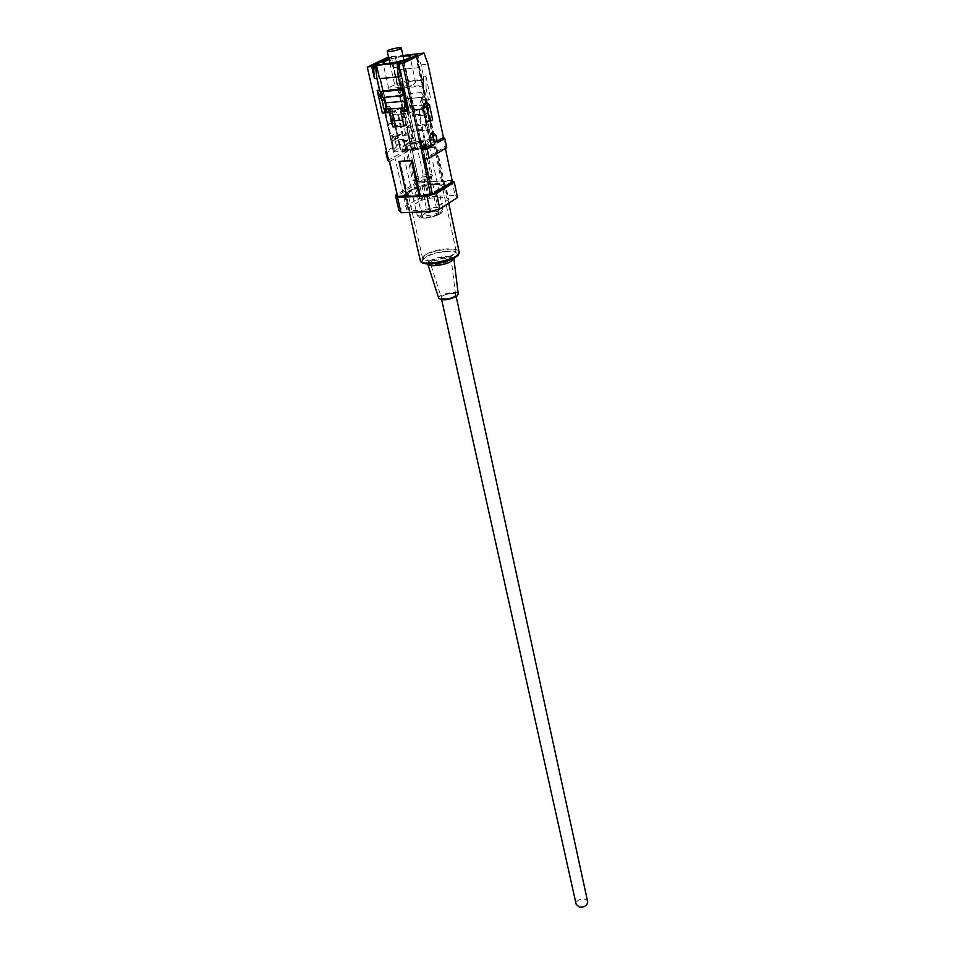 <?xml version="1.0" encoding="UTF-8"?>
<svg xmlns="http://www.w3.org/2000/svg" width="955" height="955" viewBox="0 0 955 955"><rect width="100%" height="100%" fill="white"/><g stroke="black" fill="none" stroke-linecap="round" stroke-linejoin="round"><path stroke-width="0.72" stroke-dasharray="4.78 3.58" d="M444.732 298.939C451.082 298.378 454.759 296.921 455.75 294.57C455.451 291.562 440.231 294.916 441.222 297.757L444.732 298.939M587.683 901.807C586.836 896.614 574.755 899.276 576.163 904.337M391.562 124.317L388.327 110.028L389.377 106.327L391.323 108.452L394.534 122.706L391.562 124.317L388.172 124.568L391.144 122.968L394.534 122.706M396.241 145.458L394.654 138.463L392.78 136.422L391.705 140.11L393.293 147.118L396.671 146.903L395.072 139.872L396.146 136.183L398.02 138.224L399.596 145.232L409.182 139.812L403.714 141.245L396.241 145.458L399.596 145.232M396.671 146.903L386.859 152.454M388.506 56.954L389.079 56.679L393.197 67.626L411.175 148.813L411.868 148.765L389.652 161.562M393.293 147.118L386.512 150.95M437.151 141.125L434.024 142.952L432.508 135.837L430.992 133.736M426.217 121.703L429.129 120.079L426.037 105.599L424.462 103.415M437.497 142.725L434.024 142.952M404.478 194.319L418.577 186.118L404.478 194.319L408.048 208.93L406.77 209.73L408.788 209.658L405.541 195.321L427.518 194.319L398.665 62.791M406.77 209.73L373.918 65.298M404.789 109.932L403.631 110.028L406.842 124.568L395.883 125.38L392.636 110.923L387.587 111.329L387.109 109.24M380.174 78.597L401.446 76.328L408.752 109.61L408.024 109.67M384.435 97.41L382.967 90.94M387.587 111.329L387.002 111.639L386.477 109.3M387.002 111.639L384.638 111.831L383.994 108.966M398.331 76.866L400.861 76.615L397.901 63.102M405.409 97.78L408.179 109.921L410.59 109.73L408.31 110.959M405.6 98.162L408.024 97.947L410.59 109.73M403.273 88.027L408.024 97.947M406.758 195.871L407.797 195.823L399.918 160.953M404.622 102.34L397.459 69.811L418.588 67.733L425.596 100.573L420.522 100.991L423.602 115.34L412.739 116.188L409.623 101.91L404.622 102.34L405.183 102.042L402.652 90.558L402.521 78.585L399.966 66.957L395.883 55.975L395.119 56.333L402.95 55.521M395.883 55.975L389.079 56.679M402.998 55.736L391.407 56.942L388.781 58.195M428.532 100.072L426.145 100.275L423.674 88.684L426.073 88.469L428.532 100.072L430.741 98.89L423.28 99.523L426.348 113.824L415.497 114.684L412.405 100.442L405.063 101.063L400.169 78.799L400.3 90.773L402.652 90.558M395.119 56.333L398.02 69.536L419.15 67.447L416.308 54.125M405.183 102.042L402.831 102.245L400.3 90.773M402.831 102.245L405.063 101.063M417.06 53.767L421.071 64.856L423.566 76.591L425.966 76.364L426.073 88.469M425.966 76.364L430.741 98.89M427.518 194.319L432.293 193.041L444.791 185.151L443.621 184.184L421.835 185.258L426.491 184.017L429.595 198.174L420.319 200.657L417.168 186.5M421.716 200.287L418.577 186.118M408.788 209.658L409.862 210.697L406.603 196.324L405.541 195.321M452.145 180.459L422.91 181.725L413.634 184.196L396.874 194.45M443.418 137.472L451.918 181.283L430.359 181.856L422.91 147.583L422.003 148.109L429.475 182.405L419.412 182.906L411.868 148.765M406.878 196.396L407.797 195.823M409.982 149.255L417.562 183.396L397.208 195.882M417.562 183.396L419.412 182.906M429.475 182.405L430.359 181.856M442.547 181.247L435.194 146.795L434.298 147.321L441.664 181.796M434.298 147.321L422.003 148.109M393.197 67.626L399.966 66.957M402.521 78.585L400.169 78.799M421.071 64.856L428.007 64.164M451.894 180.268L455.105 195.489L426.217 196.766L422.91 181.725M413.634 184.196L416.989 199.237L398.939 210.578M426.825 210.04L436.328 207.486L433.176 193.006L423.626 195.56L426.825 210.04L409.862 210.697M426.491 184.017L443.323 183.181L445.675 185.115L448.719 199.452L436.328 207.486M448.719 199.452L446.367 197.446L443.323 183.181M429.595 198.174L446.367 197.446M407.725 208.62L420.319 200.657M455.105 195.489L457.505 197.482M416.989 199.237L426.217 196.766M445.4 148.407L444.624 146.652M422.814 159.592L445.102 146.998M445.34 146.604L446.725 147.607M403.714 141.245L405.72 150.245L387.766 160.547M405.72 150.245L411.175 148.813M435.194 146.795L422.91 147.583M445.675 185.115L433.176 193.006M423.626 195.56L406.603 196.324M421.835 185.258L424.963 199.416M404.801 194.617L408.048 208.93M444.791 185.151L417.06 54.996M443.621 184.184L416.01 54.817M432.293 193.041L403.655 61.538M422.958 199.5L391.407 56.942M409.623 101.91L412.405 100.442M412.739 116.188L415.497 114.684M423.602 115.34L426.348 113.824M420.522 100.991L423.28 99.523M423.566 76.591L423.674 88.684M399.56 63.233L400.646 76.054M406.842 124.568L404.001 126.132M383.158 97.517L382.585 96.371M380.126 78.358L379.529 78.656M432.627 119.805L429.129 120.079M391.144 122.968L387.933 108.727L385.987 106.614L384.937 110.303L388.172 124.568M415.437 54.507L420.94 80.327L422.611 79.468L401.804 81.402L400.109 82.261L401.387 88.051L422.194 86.165L433.725 140.182L431.588 140.325L421.346 92.468L424.211 97.231L433.212 139.382L414.231 140.672L411.927 130.19L405.589 133.497C414.124 130.883 421.071 129.868 426.419 130.441L425.357 125.475C419.997 124.926 413.049 125.953 404.49 128.555L405.589 133.497M411.426 130.238L410.841 125.272L428.007 123.995L429.07 128.949L411.927 130.19M410.889 98.126L413.384 109.55L424.247 108.679L421.788 97.195L410.34 98.425L412.835 109.849L423.698 108.977L421.227 97.482L405.039 98.878L400.097 94.891L410.447 141.662L404.454 145.065L397.543 114.099L394.522 110.792C392.935 111.604 392.386 113.538 392.863 116.606L399.858 147.679L393.747 151.153L374.432 65.25M424.211 97.231L421.788 97.195M413.587 84.494L415.64 82.608C415.7 80.172 397.208 83.157 390.87 86.571L388.721 88.517C388.578 90.964 407.355 87.932 413.587 84.494M408.083 84.995L409.158 84.016C409.122 82.309 394.522 85.52 395.203 87.084C397.841 87.908 402.127 87.215 408.083 84.995M403.571 61.562L422.444 148.264L426.431 145.948L425.596 145.996L418.791 114.564L420.666 108.763C413.563 112.905 391.944 116.283 392.063 113.263L394.511 110.887C401.757 106.769 423.005 103.45 422.981 106.459L430.645 142.176C430.562 139.358 414.136 141.221 405.266 145.005L398.354 114.039L394.511 110.887L393.687 116.546L400.67 147.631L399.858 147.679M422.981 106.459L420.666 108.763L423.411 112.045L430.144 143.357L434.883 141.03L416.595 55.223M426.431 145.948L419.627 114.505C419.173 111.401 419.723 109.443 421.274 108.619L424.247 111.974L430.968 143.31M406.675 109.777L415.449 149.672L413.766 150.651L394.582 151.869L393.305 151.63L393.747 151.153M425.596 145.996C416.726 149.851 400.109 151.714 400.085 148.896L400.67 147.631M422.444 148.264L417.598 149.529L405.589 94.82L384.602 96.658L382.848 97.553M415.449 149.672L417.598 149.529M421.346 92.468L400.097 94.891M403.01 55.796L391.514 57.002L399.775 94.366M400.109 82.261L420.94 80.327L422.194 86.165L423.853 85.293L403.07 87.18L401.387 88.051M391.514 57.002L388.804 58.291M385.653 102.818L383.027 103.044M383.277 90.785L384.602 96.658M401.625 89.877L404.299 88.899L401.279 89.173M404.311 95.488L405.589 94.82L398.569 62.803M403.106 56.226L389.031 59.317M410.447 141.662L414.231 140.672M433.212 139.382L431.588 140.325M433.725 140.182L434.883 141.03M430.645 142.176L430.144 143.357M405.266 145.005L404.454 145.065M422.611 79.468L423.853 85.293M401.804 81.402L403.07 87.18M402.556 89.794L403.392 93.566M382.967 103.773L393.305 151.63M408.37 135.013L390.595 136.243L391.729 141.233L409.492 140.039L408.37 135.013L411.116 133.473L412.214 138.487L409.492 140.039M413.766 150.651L405.063 111.222M390.297 108.977L392.911 120.593L403.893 119.757L401.936 110.935M410.352 125.32L404.49 128.555M428.007 123.995L425.357 125.475M429.07 128.949L426.419 130.441M412.214 138.487C403.643 140.015 398.808 139.955 397.698 138.296L391.729 141.233M397.722 137.89L396.6 132.924L390.595 136.243M396.6 132.924L396.576 133.318C397.686 134.953 402.533 135.001 411.116 133.473M420.546 108.775C413.503 112.881 392.087 116.224 392.207 113.227C390.655 109.503 422.683 102.472 422.838 106.494L420.546 108.775M430.06 178.609C423.59 181.462 418.338 182.321 414.303 181.175C411.474 178.621 432.782 173.941 431.278 177.451L430.06 178.609M430.932 177.164L432.388 175.434C432.173 172.27 411.319 176.854 412.453 179.815L412.656 180.149C417.335 181.462 423.423 180.471 430.932 177.164M423.936 144.933C419.329 147.81 405.266 149.911 405.29 147.727C404.204 145.005 425.273 140.361 425.441 143.298L423.936 144.933M428.282 144.647C421.382 148.98 400.169 152.143 400.229 148.861C398.593 144.754 430.263 137.795 430.514 142.211L428.282 144.647M402.664 120.115L403.32 120.067L401.363 111.246M390.356 112.129L392.338 120.903L392.911 120.593M426.622 144.766L428.568 142.629C428.353 138.773 400.742 144.85 402.162 148.431C402.127 151.284 420.594 148.526 426.622 144.766M422.755 145.017L424.044 143.608C423.913 141.065 405.732 145.065 406.675 147.428C410.041 148.801 415.401 148.001 422.755 145.017M437.796 214.183L439.014 212.595C438.775 209.646 421.012 213.55 422.026 216.331C425.405 218.062 430.657 217.346 437.796 214.183M408.43 191.179L405.398 194.832C405.744 201.338 447.513 192.146 445.102 186.106C444.911 181.295 417.598 185.115 408.43 191.179M410.734 191.072L408.131 194.211C408.442 199.822 444.421 191.907 442.356 186.691C442.201 182.536 418.624 185.843 410.734 191.072M438.763 298.378C437.175 294.534 458.066 289.938 458.245 294.092M454.604 296.134C448.79 298.999 444.385 299.548 441.401 297.769C440.243 294.976 455.463 291.621 455.583 294.653L454.604 296.134M425.106 255.033L422.647 258.495C422.826 263.198 446.403 260.178 453.828 254.472L456.144 251.129C455.857 246.438 432.711 249.386 425.106 255.033M435.981 135.598L432.508 135.837M429.547 105.301L426.037 105.599M384.937 110.303L388.327 110.028M387.933 108.727L391.323 108.452M394.654 138.463L398.02 138.224M391.705 140.11L395.072 139.872M410.841 125.272L405.039 98.878M398.354 114.039L397.543 114.099M393.687 116.546L392.863 116.606M424.247 111.974L423.411 112.045M385.701 112.774L391.025 136.231M392.159 141.221L394.582 151.869M419.627 114.505L418.791 114.564M441.007 211.33L442.845 208.942C442.487 204.489 415.473 210.422 417.013 214.624C417.096 217.919 435.205 215.448 441.007 211.33M439.252 214.123C432.567 218.564 414.888 219.173 421.847 214.768C428.497 210.41 445.997 209.73 439.252 214.123M422.408 262.291C421.251 261.025 421.967 259.485 424.545 257.659C433.558 250.926 461.014 248.252 457.946 254.472M425.405 257.647C413.73 265.502 443.562 265.06 454.687 257.098C465.765 249.243 436.411 249.9 425.405 257.647M459.104 251.869C458.77 246.414 431.958 249.816 423.125 256.382L420.26 260.405M429.595 261.145C435.552 256.644 453.828 254.4 453.816 258.184L454.485 256.322C456.633 255.486 448.826 261.049 439.778 262.446C429.929 263.437 425.452 263.449 426.324 262.506L427.721 263.926L429.595 261.145M431.815 260.882C436.542 257.301 451.106 255.51 451.094 258.519L449.638 260.572C445.066 264.105 430.633 265.968 430.323 263.091L431.815 260.882M441.222 297.757L441.676 299.798M455.75 294.57L456.192 296.611M385.987 106.614L389.377 106.327M392.78 136.422L396.146 136.183M415.64 82.608L410.065 56.715M388.721 88.517L382.931 62.672M392.063 113.263L396.576 133.318M397.698 138.296L400.085 148.896M389.891 63.149L395.203 87.084M403.941 60.07L409.158 84.016M405.29 147.727L412.453 179.815M425.441 143.298L432.388 175.434M392.207 113.227L400.229 148.861M422.838 106.494L430.514 142.211M431.278 177.451L432.352 175.816M414.303 181.175L412.656 180.149M402.162 148.431L417.013 214.624C417.824 216.749 419.293 217.847 421.43 217.919C426.79 218.552 432.961 217.227 439.933 213.98C442.237 212.655 443.216 210.971 442.845 208.942L428.568 142.629M439.014 212.595L424.044 143.608M422.026 216.331L406.675 147.428M448.743 203.2L445.102 186.106M409.373 212.356L405.398 194.832M456.144 251.129L442.356 186.691M422.647 258.495L408.131 194.211M455.583 294.653L451.094 258.519C451.476 255.463 452.013 254.054 452.718 254.305L450.832 255.797L435.098 260.333L427.088 259.939L430.323 263.091L441.401 297.769"/><path stroke-width="1.43" d="M441.676 299.798L576.163 904.337L579.351 907.059C584.544 907.381 587.325 905.627 587.683 901.807L456.192 296.611M382.585 96.371L379.529 90.176L376.843 78.334L374.456 78.561L373.321 65.883L367.257 67.101L388.96 161.61L389.652 161.562L397.614 196.276L406.758 195.871M367.257 67.101L388.506 56.954M386.512 150.95L385.665 151.427L386.859 152.454M430.992 133.736L429.607 137.496L431.147 144.635L421.513 150.245L402.592 63.531L424.02 53.038L428.007 64.164L443.418 137.472L437.151 141.125M424.462 103.415L423.101 107.187L426.217 121.703L429.714 121.44L426.61 106.9L427.649 103.152L429.547 105.301L432.627 119.805L429.714 121.44M420.14 195.274L412.357 160.213L411.426 160.762L419.221 195.847L430.514 194.808L421.513 150.245L427.16 148.765L429.177 158.064L446.725 147.607L444.803 138.451L437.497 142.725L435.981 135.598L434.155 133.509L430.669 133.76M444.803 138.451L443.418 137.472M427.16 148.765L434.62 144.408L431.147 144.635M388.781 58.195L373.918 65.298L398.665 62.791L403.655 61.538L417.06 54.996L415.926 54.387L402.998 55.736M408.024 109.67L404.789 109.932M387.109 109.24L384.435 97.41M382.967 90.94L380.174 78.597M386.477 109.3L384.364 99.989L381.988 100.191L377.153 90.391L382.322 113.048L389.747 112.451L393.018 126.943L404.001 126.132L400.766 111.568L408.31 110.959L403.273 88.027L400.837 88.242L405.409 97.78M383.994 108.966L381.988 100.191M376.843 78.334L375.709 65.644L376.497 65.262L379.529 78.656L398.331 76.866M376.497 65.262L399.56 63.233L397.996 63.997L400.646 76.054L398.199 76.293L400.837 88.242M374.456 78.561L371.734 66.647M402.592 63.531L397.996 63.997M379.529 90.176L377.153 90.391M412.357 160.213L398.975 161.502L406.878 196.396L419.221 195.847M375.709 65.644L373.321 65.883M424.02 53.038L402.95 55.521M396.874 194.45L395.43 195.333L397.507 197.351L426.897 196.038L436.507 193.471L454.294 182.178L452.145 180.459M424.796 159.21L432.436 194.295L452.395 181.665L445.4 148.407M432.436 194.295L430.514 194.808M397.614 196.276L389.33 161.586M397.507 197.351L401.016 212.679L430.311 211.568L426.897 196.038M436.507 193.471L439.861 208.99L457.505 197.482L454.294 182.178M401.016 212.679L398.939 210.578L395.43 195.333M439.861 208.99L430.311 211.568M429.177 158.064L423.543 159.545M388.96 161.61L387.766 160.547L385.665 151.427M411.426 160.762L398.975 161.502M403.631 110.028L400.766 111.568M395.883 125.38L393.018 126.943M392.636 110.923L389.747 112.451M384.638 111.831L382.322 113.048M397.113 63.484L398.199 76.293M384.364 99.989L383.158 97.517M434.62 144.408L433.093 137.257L434.155 133.509M416.595 55.223L415.437 54.507L403.01 55.796M388.804 58.291L374.432 65.25M405.063 111.222L404.323 107.831L404.777 101.194L385.653 102.818M404.777 101.194L406.675 109.777M401.279 89.173L383.277 90.785L381.523 91.68L382.848 97.553L404.311 95.488M398.569 62.803L403.547 61.478L416.571 55.115M374.42 65.179L398.557 62.732M389.031 59.317L382.931 62.672C382.86 65.704 411.39 59.437 410.065 56.715C409.707 55.915 407.391 55.76 403.106 56.226M403.392 93.566L403.87 95.715M381.523 91.68L401.625 89.877M383.182 107.139L384.937 109.419L385.701 112.774M404.323 107.831L384.937 109.419M401.936 110.935L401.303 108.082L390.297 108.977M400.24 49.015C394.2 51.152 389.867 51.88 387.229 51.212C386.584 49.839 401.351 46.592 401.339 48.108L400.24 49.015M401.363 111.246L400.73 108.381M389.712 109.288L390.356 112.129M392.338 120.903L402.664 120.115M456.896 296.134C448.91 300.073 442.857 300.813 438.763 298.378L427.745 264.01C428.413 267.531 446.331 265.144 451.99 260.763L453.828 258.28L458.245 294.092L456.896 296.134M433.093 137.257L429.607 137.496M426.61 106.9L423.101 107.187M457.946 254.472C456.609 260.548 426.169 267.245 422.408 262.291M409.373 212.356L420.26 260.405C420.833 267.782 461.683 258.805 459.104 251.869L448.743 203.2M427.649 103.152L424.139 103.438M387.229 51.212L389.891 63.149M401.339 48.108L403.941 60.07M420.26 260.405C420.439 261.682 421.442 265.048 436.71 263.508C443.98 263.282 459.713 255.749 458.543 254.448L459.104 251.869"/></g></svg>
